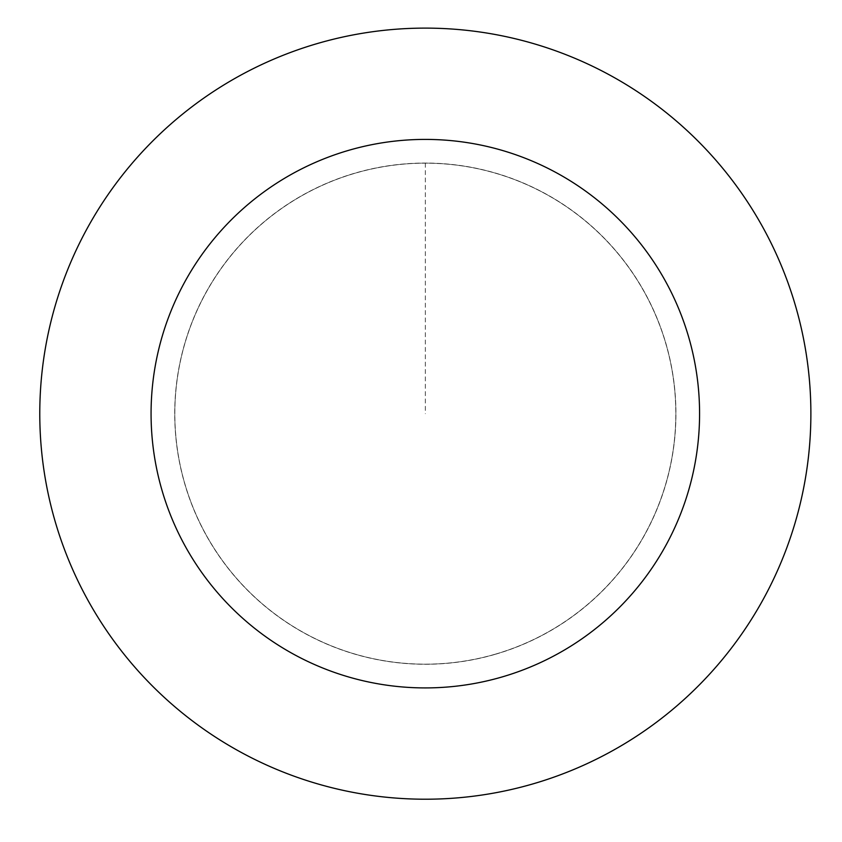 <?xml version="1.0" encoding="UTF-8"?>
<svg xmlns="http://www.w3.org/2000/svg" width="842" height="842" viewBox="0 0 842 842"><rect width="100%" height="100%" fill="white"/><g stroke="black" fill="none" stroke-linecap="round" stroke-linejoin="round"><path stroke-width="0.63" stroke-dasharray="4.21 3.16" d="M495.612 654.139A250.537 250.537 0 0 1 181.935 354.293A250.537 250.537 0 0 1 598.441 232.56A250.537 250.537 0 0 1 495.612 654.139A250.537 250.537 0 0 1 181.935 354.293A250.537 250.537 0 0 1 598.441 232.56A250.537 250.537 0 0 1 495.612 654.139M495.633 654.213A250.611 250.611 0 0 0 665.875 343.357A250.611 250.611 0 0 0 355.029 173.115A250.611 250.611 0 0 0 184.787 483.971A250.611 250.611 0 0 0 495.633 654.213M495.601 654.087A250.484 250.484 0 0 0 665.748 343.399A250.484 250.484 0 0 0 355.061 173.242A250.484 250.484 0 0 0 184.903 483.929A250.484 250.484 0 0 0 495.601 654.087M317.171 43.595A385.552 385.552 0 0 0 158.917 692.366A385.552 385.552 0 0 0 799.9 505.032A385.552 385.552 0 0 0 317.171 43.595M425.326 163.127L425.326 413.664"/><path stroke-width="1.26" d="M317.171 43.595A385.552 385.552 0 0 0 158.917 692.366A385.552 385.552 0 0 0 799.9 505.032A385.552 385.552 0 0 0 317.171 43.595M348.388 150.423A274.25 274.25 0 0 0 235.823 611.913A274.25 274.25 0 0 0 691.766 478.656A274.25 274.25 0 0 0 348.388 150.423"/></g></svg>
